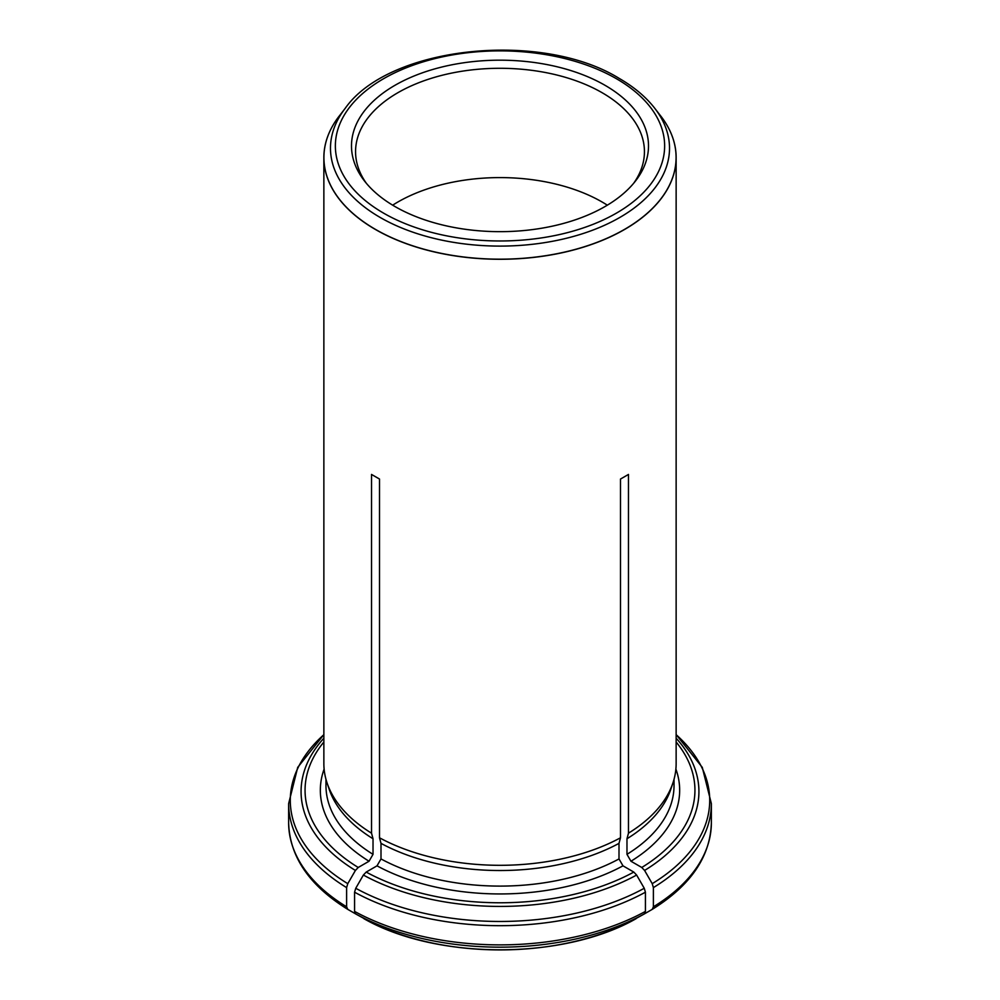 <?xml version="1.0" encoding="UTF-8"?>
<svg xmlns="http://www.w3.org/2000/svg" width="1000" height="1000" viewBox="0 0 1000 1000"><rect width="100%" height="100%" fill="white"/><g stroke="black" fill="none" stroke-linecap="round" stroke-linejoin="round"><path stroke-width="1.5" d="M635.237 918.925L644.25 913.975L645.425 911.4L645.425 892.2L644.25 888.275L636.625 875.05L633.8 872.075A194.938 112.55 180 0 1 366.2 872.075L377.013 865.837A179.662 103.725 0 0 0 622.987 865.837L633.8 872.075M364.762 918.925L355.75 913.975L354.575 911.4L354.575 892.2L355.75 888.275L363.375 875.05L366.2 872.075M381 858.938A174.025 100.475 0 0 0 619 858.938L619 843.363L620.5 837.788A176.137 101.688 0 0 1 379.5 837.788L381 843.363L381 858.938L377.013 865.837M619 858.938L622.987 865.837M381 843.363A174.025 100.475 0 0 0 619 843.363M661.438 116.912A176.137 101.688 180 0 1 662.1 117.8A176.137 101.688 180 0 1 676.137 157.587A176.137 101.688 180 0 1 564.788 252.15A176.137 101.688 180 0 1 371.525 227.15A176.137 101.688 180 0 1 323.862 157.587A176.137 101.688 180 0 1 337.9 117.8A176.137 101.688 180 0 1 338.562 116.912M379.5 479.038L371.525 474.438L379.5 479.038L379.5 837.788M620.5 837.788L620.5 479.038L628.475 474.438L620.5 479.038M644.087 914.062L652.225 909.375L653.388 906.8L653.388 887.6L652.225 883.662L644.587 870.45L641.775 867.475L630.962 861.237L626.975 854.338L626.975 838.763A174.025 100.475 0 0 0 670.875 789.087L672.95 782.875A176.137 101.688 0 0 1 628.475 833.175L628.475 474.438M672.95 782.875A176.137 101.688 0 0 0 676.137 763.612L676.137 157.587M323.862 157.587L323.862 763.612A176.137 101.688 0 0 0 327.05 782.875A176.137 101.688 0 0 0 371.525 833.175L371.525 474.438M628.475 833.175L626.975 838.763M652.225 909.375L652.262 909.35C690.662 885.512 710.362 856.675 711.363 822.837A211.363 122.037 180 0 1 653.388 906.8M355.913 914.062L347.775 909.375L346.613 906.8L346.613 887.6L347.775 883.662L355.412 870.45L358.225 867.475A194.938 112.55 180 0 1 323.862 742M325.975 779.312L325.975 785.625A174.025 100.475 0 0 0 373.025 854.338L369.038 861.237L358.225 867.475M327.05 782.875L329.125 789.087A174.025 100.475 0 0 0 373.025 838.763L373.025 854.338M371.525 833.175L373.025 838.763M347.775 909.375L347.738 909.35C309.337 885.512 289.637 856.675 288.637 822.837L288.637 803.637A211.363 122.037 0 0 0 346.613 887.6M605.013 85.3A148.5 85.738 180 0 1 635.562 180.925A148.5 85.738 180 0 1 500 231.663A148.5 85.738 180 0 1 364.438 180.925A148.5 85.738 180 0 1 415.788 75.3A148.5 85.738 180 0 1 605.013 85.3M607.325 205.175A144.438 83.387 0 0 0 392.675 205.175M366.375 183.325A144.438 83.387 180 0 1 355.562 151.675A144.438 83.387 180 0 1 444.725 74.638A144.438 83.387 180 0 1 602.125 92.713A144.438 83.387 180 0 1 644.438 151.675A144.438 83.387 180 0 1 633.625 183.325M354.575 892.2A211.363 122.037 0 0 0 645.425 892.2M645.425 911.4A211.363 122.037 180 0 1 354.575 911.4M363.875 918.662A198.225 114.438 0 0 0 636.125 918.662M355.75 913.975A209.713 121.075 0 0 0 644.25 913.975M644.25 888.275A209.713 121.075 180 0 1 355.75 888.275M636.625 875.05A198.925 114.85 180 0 1 363.375 875.05M653.388 887.6A211.363 122.037 0 0 0 711.363 803.637L702.275 767.35L676.137 734.6M630.962 861.237A179.662 103.725 0 0 0 675.888 769.075M676.137 742A194.938 112.55 180 0 1 641.775 867.475M626.975 854.338A174.025 100.475 0 0 0 674.025 785.625L674.025 779.312M676.137 734.675A209.713 121.075 180 0 1 652.225 883.662M676.137 738.2A198.925 114.85 180 0 1 644.587 870.45M346.613 906.8A211.363 122.037 180 0 1 288.637 822.837M324.113 769.075A179.662 103.725 0 0 0 369.038 861.237M347.775 883.662A209.713 121.075 180 0 1 323.862 734.675M355.412 870.45A198.925 114.85 180 0 1 323.862 738.2M616.413 78.713A164.638 95.05 180 0 1 542.612 237.738A164.638 95.05 180 0 1 340.975 121.325A164.638 95.05 180 0 1 616.413 78.713M662.1 117.8L654.75 108.275A169.525 97.875 180 0 1 500 246.1A169.525 97.875 180 0 1 345.25 108.275L337.9 117.8M660.75 116.013A176.088 101.662 180 0 1 500 259.175A176.088 101.662 180 0 1 339.25 116.013M636.087 918.688C563.3 960.163 436.7 960.163 363.913 918.688M711.363 822.837L711.363 803.637M323.862 734.6L297.725 767.35L288.637 803.637M654.75 108.275C645.938 96.962 634.1 87.025 619.237 78.425C541.362 30.125 388.913 46.05 345.25 108.275"/></g></svg>
